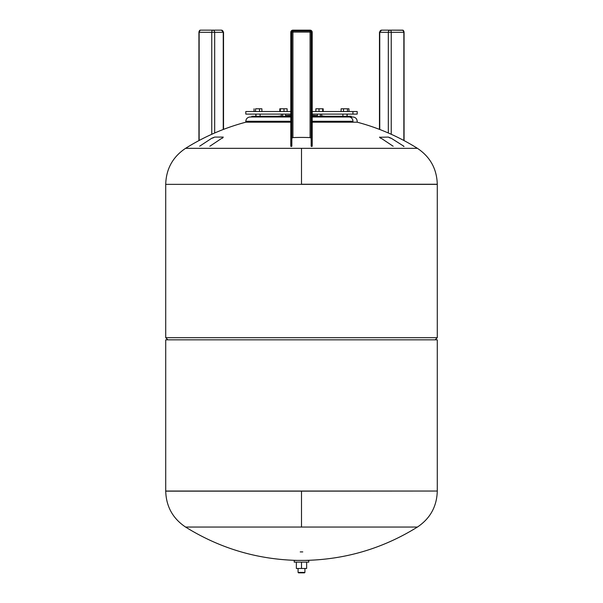 <?xml version="1.0" encoding="UTF-8"?>
<svg xmlns="http://www.w3.org/2000/svg" width="603" height="603" viewBox="0 0 603 603"><rect width="100%" height="100%" fill="white"/><g stroke="black" fill="none" stroke-linecap="round" stroke-linejoin="round"><path stroke-width="0.9" d="M298.5 572.85L304.5 572.85L298.5 572.85L298.07 572.42L304.93 572.42L304.5 572.85L304.93 572.42L298.07 572.42L298.5 572.85M304.93 568.478L304.93 572.42L304.93 568.478M298.07 572.42L298.07 568.478L298.07 572.42M301.5 568.478L296.359 568.478L296.359 562.139L296.359 568.478L301.5 568.478L301.5 562.139L301.5 568.478L306.641 568.478L306.641 562.139L306.641 568.478L301.5 568.478M294.219 562.139L308.781 562.139L294.219 562.139L294.219 560.428L308.781 560.428L308.781 562.139L308.781 560.428L294.219 560.428L294.219 562.139M298.07 560.398L304.93 560.398L298.07 560.428C257.526 559.554 220.027 548.444 185.573 527.052L417.427 527.052L301.5 527.052L301.5 491.144L437.281 491.038L301.5 491.144L301.5 527.052L185.573 527.052C172.797 518.49 166.179 506.52 165.719 491.144L301.5 491.144L165.719 491.144M302.781 551.918L300.219 551.918M165.719 491.038L437.281 491.038L437.281 339.836L437.281 491.038L165.719 491.038L165.719 339.836L165.719 491.038M165.719 184.352L165.719 337.695L165.719 184.352L437.281 184.352L437.281 337.695L437.281 184.352L165.719 184.352M437.281 337.695L165.719 337.695L167.86 339.836L165.719 337.695L437.281 337.695L435.14 339.836L437.281 337.695M165.719 339.836L437.281 339.836L165.719 339.836M165.719 184.247C166.179 168.87 172.797 156.901 185.573 148.33L301.5 148.33L301.5 184.247L301.5 148.33L417.427 148.33L185.573 148.33C204.334 136.579 224.414 127.866 245.813 122.19L290.789 122.19L245.813 122.19L245.813 121.278L290.789 121.278L245.813 121.278C246.069 118.678 247.501 117.246 250.102 116.997L290.789 116.997L251.798 116.997L251.798 116.243L251.798 116.997L290.789 116.997L251.798 116.997M437.281 184.247L301.5 184.247L437.281 184.247C436.821 168.87 430.203 156.901 417.427 148.33L301.5 148.33M311.781 146.476L312.211 146.243L312.211 32.291L311.781 32.291A1.711 1.711 0 0 0 310.07 30.58L310.07 31.009L292.93 31.009L310.07 31.009L310.07 32.08L292.93 32.08L292.93 30.15L310.07 30.15L310.07 30.58L310.07 30.15A2.141 2.141 0 0 1 312.211 32.291A2.141 2.141 0 0 0 310.07 30.15L292.93 30.15A2.141 2.141 0 0 0 290.789 32.291L291.219 32.291L291.219 146.476A186.794 186.794 0 0 1 291.437 146.461L291.86 146.182L291.437 146.461L291.437 32.08A1.5 1.5 0 0 1 292.93 30.58L292.93 31.009A1.07 1.07 0 0 0 292.176 31.318A1.07 1.07 0 0 1 292.93 31.009L292.93 137.605A195.568 195.568 0 0 1 310.07 137.605L311.14 138.185L310.07 137.605L310.07 32.08L311.563 32.08L311.563 146.461A186.794 186.794 0 0 1 311.781 146.476L311.781 32.291L312.211 32.291L312.211 146.243L311.781 146.476A186.794 186.794 0 0 0 311.563 146.461L311.14 146.182L311.563 146.461L311.563 32.08A1.5 1.5 0 0 0 310.07 30.58L311.781 32.291L311.781 146.476M290.789 146.243L291.219 146.476L290.789 146.243L290.789 32.291L290.789 146.243M291.86 138.185L292.93 137.605L291.86 138.185M352.943 122.19L357.187 122.19L352.943 122.19L352.943 121.278A4.281 3.957 -90 0 0 348.986 116.997L352.898 116.997L351.202 116.997L351.202 116.243L312.211 116.243L351.202 116.243L351.202 116.997L312.211 116.997L348.986 116.997A4.281 3.957 90 0 1 352.943 121.278L312.211 121.278L352.943 121.278L352.943 122.19L312.211 122.19L352.943 122.19M287.126 111.532L287.126 108.789L287.126 111.532L287.126 108.789L279.815 108.789L287.126 108.789L287.126 111.532M352.943 111.532L312.211 111.532L352.943 111.532C358.559 111.532 358.559 111.532 352.943 111.532L352.943 114.103L312.211 114.103L352.943 114.103L352.943 111.532L357.187 111.532L357.187 114.103L352.943 114.103C358.559 114.103 358.559 114.103 352.943 114.103M250.057 114.103L290.789 114.103L245.813 114.103L245.813 111.532L290.789 111.532L250.057 111.532M315.874 111.532L315.874 108.789L315.874 111.532L315.874 108.789L319.017 108.789L315.874 108.789L315.874 111.532M348.956 108.789L341.11 108.789L341.11 111.532L341.11 108.789L341.11 111.532L341.11 108.789L348.956 108.789L348.956 111.532L348.956 108.789M322.673 108.789L319.017 108.789L323.185 108.789L322.673 108.789L322.673 111.532L322.673 108.789M255.559 108.789L259.486 108.789L255.559 108.789L255.559 111.532L255.559 108.789M261.89 108.789L259.486 108.789L261.89 108.789L261.89 111.532L261.89 108.789M347.441 111.532L347.441 108.789L347.441 111.532M343.514 111.532L343.514 108.789L343.514 111.532M323.185 111.532L323.185 108.789L323.185 111.532M319.017 111.532L319.017 108.789L319.017 111.532M283.983 111.532L283.983 108.789L283.983 111.532M280.327 111.532L280.327 108.789L280.327 111.532M279.815 111.532L279.815 108.789L279.815 111.532M259.486 111.532L259.486 108.789L259.486 111.532M254.044 111.532L254.044 108.789L254.044 111.532M347.011 114.103L347.011 116.243L347.011 114.103M320.351 114.103L320.351 116.243L320.351 114.103M282.649 114.103L282.649 116.243L282.649 114.103M255.989 114.103L255.989 116.243L255.989 114.103M290.789 116.243L251.798 116.243L290.789 116.243M200.211 30.15L212.829 30.15A2.141 1.07 90 0 0 212.068 30.776A2.141 1.07 90 0 0 211.759 32.291L213.379 32.291L211.759 32.291L211.759 134.288L211.759 32.291A2.141 1.07 -90 0 1 212.068 30.776A2.141 1.07 -90 0 1 212.829 30.15L221.391 30.15A2.141 1.07 -90 0 1 222.153 30.776A2.141 1.07 90 0 0 221.391 30.15A2.141 1.854 90 0 1 223.246 32.291L214.683 32.291A2.141 1.854 -90 0 0 212.829 30.15L200.211 30.15L198.93 32.291L211.759 32.291L199.141 32.291L199.141 140.484L199.141 32.291A2.141 1.07 -90 0 1 199.457 30.776A2.141 1.07 -90 0 1 200.211 30.15L200.211 30.15A2.141 1.07 90 0 0 199.457 30.776A2.141 1.07 90 0 0 199.141 32.291L198.982 32.291A1.711 0.859 -90 0 1 199.472 30.745M221.927 138.185L209.852 146.243M212.294 138.185L213.756 137.605M222.462 138.245L223.246 137.085L214.683 137.085L211.759 138.245L199.676 146.182M213.379 32.291L214.683 32.291L214.683 132.992L214.683 32.291L223.532 32.291L223.246 129.487L223.246 32.291A2.141 1.854 -90 0 0 221.391 30.15L212.829 30.15A2.141 1.854 90 0 1 214.683 32.291L213.379 32.291M198.982 140.567L198.982 32.291M403.045 30.278L402.789 30.15A2.141 1.07 90 0 1 403.543 30.776A2.141 1.07 90 0 1 403.859 32.291L391.241 32.291A2.141 1.07 -90 0 0 390.932 30.776A2.141 1.07 -90 0 0 390.171 30.15L403.045 30.278M403.528 30.745A1.711 0.859 90 0 1 404.018 32.291L403.859 140.484L403.859 32.291A2.141 1.07 -90 0 0 403.543 30.776A2.141 1.07 -90 0 0 402.789 30.15L390.171 30.15A2.141 1.07 90 0 1 390.932 30.776A2.141 1.07 90 0 1 391.241 32.291L388.317 32.291A2.141 1.854 -90 0 1 390.171 30.15L381.609 30.15A2.141 1.07 -90 0 0 380.847 30.776A2.141 1.07 90 0 1 381.609 30.15A2.141 1.854 90 0 0 379.754 32.291L379.754 129.487L379.468 32.291L388.317 32.291L388.317 132.992L388.317 32.291L379.754 32.291A2.141 1.854 -90 0 1 381.609 30.15L390.171 30.15A2.141 1.854 90 0 0 388.317 32.291L391.241 32.291L391.241 134.288L391.241 32.291L404.07 32.291L404.018 140.567M389.244 137.605L390.706 138.185M381.073 138.185L393.148 146.243M403.859 146.243L391.241 138.245L388.317 137.085L379.468 137.273M379.754 137.085L380.538 138.245M403.324 146.182L404.018 146.476M291.86 32.08A1.07 1.07 0 0 1 292.176 31.318A1.07 1.07 0 0 0 291.86 32.08L310.07 32.08L310.07 137.605A195.568 195.568 0 0 0 292.93 137.605L292.93 32.08L291.86 32.08L291.86 146.182L291.86 32.08M310.824 31.318A1.07 1.07 0 0 1 311.14 32.08L311.14 146.182L311.14 32.08L310.07 32.08L310.07 31.009A1.07 1.07 0 0 1 310.824 31.318A1.07 1.07 0 0 0 310.07 31.009L310.07 30.58A1.5 1.5 0 0 1 311.563 32.08L311.14 32.08A1.07 1.07 0 0 0 310.824 31.318M291.437 32.08L291.437 146.461A186.794 186.794 0 0 0 291.219 146.476L291.219 32.291L292.93 30.58A1.5 1.5 0 0 0 291.437 32.08M290.789 32.291A2.141 2.141 0 0 1 292.93 30.15L292.93 30.58A1.711 1.711 0 0 0 291.219 32.291L290.789 32.291M437.281 491.144C436.821 506.52 430.203 518.49 417.427 527.052C382.973 548.444 345.474 559.554 304.93 560.398M325.138 116.243L321.67 115.897M317.389 115.542L312.211 115.226M290.789 115.226L285.611 115.542M281.33 115.897L277.862 116.243M417.427 148.33C398.666 136.579 378.586 127.866 357.187 122.19L357.187 121.278C356.931 118.678 355.499 117.246 352.898 116.997M342.888 116.243L342.888 114.103L342.888 116.243M281.33 116.243L281.33 114.103L281.33 116.243M317.389 116.243L317.389 114.103L317.389 116.243M347.17 116.243L347.17 114.103M321.67 116.243L321.67 114.103M285.611 116.243L285.611 114.103M255.83 116.243L255.83 114.103L255.83 116.243M260.112 116.243L260.112 114.103M223.532 129.374L223.532 32.291L221.391 30.15M198.93 140.597L198.93 32.291M379.468 129.374L379.468 32.291L381.609 30.15M404.07 140.597L404.07 32.291L402.789 30.15"/></g></svg>

